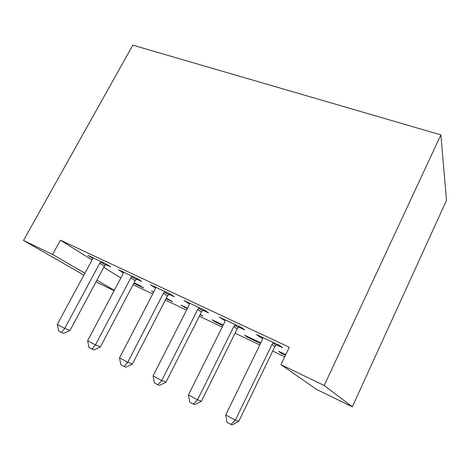 <?xml version="1.0" encoding="UTF-8"?>
<svg xmlns="http://www.w3.org/2000/svg" width="470" height="470" viewBox="0 0 470 470"><rect width="100%" height="100%" fill="white"/><g stroke="black" fill="none" stroke-linecap="round" stroke-linejoin="round"><path stroke-width="0.7" d="M133.104 284.673L152.703 293.997M165.393 300.036L186.561 310.106M199.333 316.181L222.21 327.061M235.047 333.171L259.787 344.939M272.682 351.072L284.72 356.801M114.116 290.713L95.998 281.882M92.044 259.975L60.419 240.194L289.303 347.224L280.96 364.644L316.439 389.342L352.318 406.838L446.5 200.385L440.878 134.89L132.834 45.161L23.5 240.452L52.564 254.47L84.894 273.217M166.121 298.632L172.631 301.716L166.38 298.121M153.537 292.387L151.452 291.042L153.684 292.099M136.57 279.062L141.699 281.477L137.375 278.645L118.387 269.733L123.34 272.847M222.945 325.587L215.254 321.944L212.117 319.794L223.215 325.052M202.893 310.247L208.562 312.908L204.938 310.37L183.94 300.512L189.445 303.926M285.46 355.25L281.089 353.176L278.645 351.319L285.731 354.68M276.342 344.78L282.635 347.735L279.885 345.562L256.555 334.605L259.587 336.902L262.701 338.365M103.794 267.33L120.855 277.999M238.66 327.061L244.623 329.864L241.41 327.496L219.296 317.109L225.107 320.693M260.527 343.417L247.408 337.196L244.594 335.186L260.797 342.865M168.906 294.267L174.294 296.799L170.304 294.108L150.347 284.738L155.57 287.998M200.061 314.736L202.805 316.034L200.273 314.324M187.289 308.673L181.103 305.095L187.554 308.156M105.762 264.581L110.65 266.878L106.038 263.934L87.943 255.439L92.655 258.406M133.821 283.31L143.755 288.022L139.954 285.596L134.085 282.811M96.908 280.185L114.339 290.29M23.5 240.452L83.889 275.085M60.419 240.194L52.564 254.47M280.96 364.644L324.206 385.506L440.878 134.89M352.318 406.838L324.206 385.506M259.933 336.191L259.587 336.902M281.36 352.612L281.089 353.176M223.103 318.901L222.762 319.588M247.678 336.643L247.408 337.196M188.135 302.48L187.794 303.15M215.524 321.41L215.254 321.944M154.883 286.865L154.542 287.517M184.804 306.851L184.54 307.368M123.222 272.001L122.887 272.635M273.517 342.571L271.977 344.451L235.388 420.151L225.735 414.963L262.254 339.869L262.771 337.525M276.971 344.187L274.827 346.631L238.819 421.273L235.388 420.151L230.876 424.41L227.034 422.324L225.735 414.963M238.819 421.273L232.28 424.839L230.876 424.41M235.376 324.658L233.872 326.491L197.57 399.817L188.429 394.9L224.66 322.144L225.195 319.882M239.265 326.486L237.174 328.865L201.448 401.198L197.57 399.817L193.37 404.065L189.727 402.091L188.429 394.9M201.448 401.198L194.95 404.594L193.37 404.065M199.209 307.68L197.735 309.454L161.739 380.553L153.079 375.894L188.993 305.336L189.545 303.138M203.487 309.689L201.442 312.004L166.01 382.163L161.739 380.553L157.826 384.783L154.371 382.909L153.079 375.894M166.01 382.163L159.559 385.406L157.826 384.783M164.858 291.553L163.419 293.28L127.746 362.276L119.521 357.846L155.106 289.367L155.676 287.24M169.488 293.726L167.49 295.977L132.364 364.091L127.746 362.276L124.092 366.482L120.813 364.702L119.521 357.846M132.364 364.091L125.966 367.188L124.092 366.482M132.199 276.219L130.789 277.899L95.451 344.91L87.632 340.703L122.882 274.175L123.457 272.112M137.134 278.534L135.178 280.731L100.38 346.907L95.451 344.91L92.038 349.093L88.918 347.401L87.632 340.703M100.38 346.907L94.035 349.874L92.038 349.093M101.103 261.614L99.722 263.259L64.731 328.389L57.287 324.388L92.185 259.704L92.772 257.707M106.279 264.087L104.399 266.202L69.936 330.551L64.731 328.389L61.541 332.548L58.574 330.939L57.287 324.388M69.936 330.551L63.644 333.395L61.541 332.548M272.994 343.059L275.831 345.262M271.977 344.451L274.827 346.631M234.871 325.14L238.161 327.531M233.872 326.491L237.174 328.865M198.716 308.144L202.411 310.705M197.735 309.454L201.442 312.004M164.383 292.005L168.436 294.714M163.419 293.28L167.49 295.977M131.729 276.66L136.106 279.503M130.789 277.899L135.178 280.731M100.645 262.049L105.309 265.01M99.722 263.259L104.399 266.202"/></g></svg>
